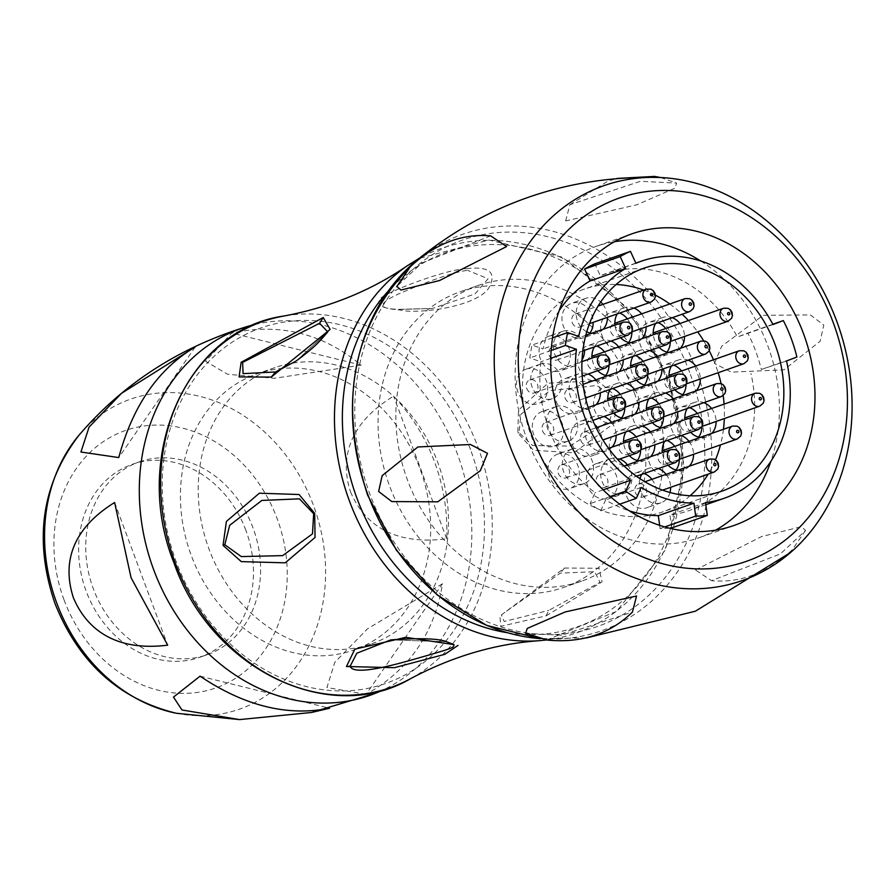 <?xml version="1.0" encoding="UTF-8"?>
<svg xmlns="http://www.w3.org/2000/svg" width="896" height="896" viewBox="0 0 896 896"><rect width="100%" height="100%" fill="white"/><g stroke="black" fill="none" stroke-linecap="round" stroke-linejoin="round"><path stroke-width="0.67" stroke-dasharray="4.48 3.36" d="M371.75 643.765A146.317 122.293 -109.3 0 0 437.651 462.112A146.317 122.293 70.7 0 0 274.971 367.595A146.317 122.293 70.7 0 0 209.07 549.248A146.317 122.293 -109.3 0 0 371.75 643.765L353.954 650.003A146.317 122.293 -109.3 0 1 191.274 555.486A146.317 122.293 70.7 0 1 257.174 373.834A146.317 122.293 70.7 0 1 419.854 468.35A146.317 122.293 -109.3 0 1 353.954 650.003M617.859 397.813L597.576 380.71L547.971 383.186L518.504 410.11L517.821 432.992L533.456 450.262L573.843 452.805L613.558 423.651L617.859 397.813L615.978 398.485L596.792 385.493L549.696 390.69L520.946 414.31L518.986 432.6L532.594 445.547L569.957 446.074L609.784 420.526L615.978 398.485M466.334 268.666C444.45 269.427 381.875 293.978 380.363 298.782C375.525 304.875 381.998 308.605 399.784 309.96C415.016 314.44 475.216 307.698 488.611 288.277C497.157 272.563 489.731 266.022 466.334 268.666L467.622 270.346C454.53 271.891 431.122 279.933 397.41 294.482C377.574 303.923 378.056 308.874 398.854 309.333L432.275 308.493L474.936 293.989L488.074 278.768L467.622 270.346M546.078 615.866L602.056 581.896L599.054 568.277L564.502 568.03L499.957 615.989L500.73 626.326L546.078 615.866L548.778 610.422L599.973 582.333L594.709 571.715L560.302 573.126L501.402 614.846L504.168 621.488L548.778 610.422M634.334 392.93A156.621 130.906 -109.3 0 1 563.808 587.384A156.621 130.906 -109.3 0 1 389.67 486.214A156.621 130.906 70.7 0 1 460.208 291.76A156.621 130.906 70.7 0 1 634.334 392.93M477.994 285.522A156.621 130.906 70.7 0 1 652.131 386.691A156.621 130.906 -109.3 0 1 581.605 581.146A156.621 130.906 -109.3 0 1 407.467 479.976A156.621 130.906 70.7 0 1 477.994 285.522L460.208 291.76M714.504 363.429L721.706 346.214L763.157 315.314L810.41 314.922L823.805 325.125L820.154 341.208L783.978 369.858L731.326 372.12L714.504 363.429M565.634 220.931L569.89 204.714L640.405 181.283L676.648 183.098L674.979 188.149L636.754 204.848L565.634 220.931M490.706 235.872L421.837 262.998L396.838 286.429M525.594 633.326L561.624 635.23L632.419 612.091M695.442 569.957L761.544 536.57L801.382 526.702L805.571 530.443L780.371 553.941L711.525 580.686L695.442 569.957M700.762 261.005A154.493 129.125 70.7 0 1 767.928 346.17A154.493 129.125 -109.3 0 1 770.93 461.238M715.602 530.174A154.493 129.125 -109.3 0 1 698.354 537.97A154.493 129.125 -109.3 0 1 526.59 438.178A154.493 129.125 70.7 0 1 596.165 246.366A154.493 129.125 70.7 0 1 614.499 241.696M786.531 360.976L761.298 369.499A138.701 115.92 70.7 0 0 747.746 333.054L737.386 337.008A125.574 104.955 70.7 0 0 605.73 273.661A125.574 104.955 70.7 0 0 600.32 275.755L594.866 263.827M559.171 310.621A125.574 104.955 70.7 0 0 543.077 348.902L532.045 345.05A138.701 115.92 70.7 0 0 529.816 357.941L540.848 361.794A125.574 104.955 -109.3 0 0 595.045 492.688L590.128 503.608A138.701 115.92 70.7 0 0 600.69 510.832L605.606 499.923A125.574 104.955 -109.3 0 0 629.35 510.866M659.646 525.336L660.083 528.562A138.701 115.92 70.7 0 0 669.435 528.17M671.698 527.946L669.928 515.032A125.574 104.955 -109.3 0 0 688.789 510.675A125.574 104.955 -109.3 0 0 750.938 373.453M772.834 324.262L747.746 333.054M796.891 357.022L761.298 369.499M705.522 502.555L669.928 515.032M664.765 526.926L660.083 528.562M641.2 487.446L605.606 499.923M619.685 504.179L600.69 510.832M610.288 496.541L590.128 503.608M603.131 489.854L595.045 492.688M550.76 358.322L540.848 361.794M551.152 350.47L529.816 357.941M552.541 337.859L532.045 345.05M578.67 336.426L543.077 348.902M635.914 263.29L600.32 275.755M772.979 324.531L737.386 337.008M713.44 359.811A118.093 98.694 -109.3 0 1 715.646 365.366A118.093 98.694 -109.3 0 1 718.155 372.714M721.056 383.578A118.093 98.694 -109.3 0 1 723.195 395.528M724.08 404.118A118.093 98.694 -109.3 0 1 724.315 418.589M723.453 429.285A118.093 98.694 -109.3 0 1 720.485 444.886M715.478 459.805A118.093 98.694 -109.3 0 1 708.187 474.152M690.144 495.734A118.093 98.694 -109.3 0 1 662.469 511.974A118.093 98.694 -109.3 0 1 531.171 435.691A118.093 98.694 -109.3 0 1 584.349 289.083A118.093 98.694 -109.3 0 1 616.112 284.491M643.675 290.08A118.093 98.694 -109.3 0 1 655.402 295.187M669.805 303.99A118.093 98.694 -109.3 0 1 682.17 314.227M688.397 320.555A118.093 98.694 -109.3 0 1 697.67 331.867M703.64 340.76A118.093 98.694 -109.3 0 1 709.24 350.739M671.418 366.016A18.278 15.277 -109.3 0 1 678.317 360.046A18.278 15.277 -109.3 0 1 678.642 359.923A18.278 15.277 -109.3 0 1 688.083 360.181M695.766 366.005A18.278 15.277 -109.3 0 1 700.314 378.974M696.091 390.846A18.278 15.277 -109.3 0 1 691.051 394.296A18.278 15.277 -109.3 0 1 690.726 394.408A18.278 15.277 -109.3 0 1 684.309 394.968M674.845 389.782A18.278 15.277 -109.3 0 1 669.155 377.216M687.221 408.509A18.278 15.277 -109.3 0 1 694.12 402.539A18.278 15.277 -109.3 0 1 694.445 402.416A18.278 15.277 -109.3 0 1 703.886 402.674M711.57 408.498A18.278 15.277 -109.3 0 1 716.117 421.467M711.894 433.339A18.278 15.277 -109.3 0 1 706.854 436.789A18.278 15.277 -109.3 0 1 706.53 436.901A18.278 15.277 -109.3 0 1 700.112 437.461M690.648 432.275A18.278 15.277 -109.3 0 1 684.958 419.709M655.614 323.523A18.278 15.277 -109.3 0 1 662.514 317.554A18.278 15.277 -109.3 0 1 662.838 317.43A18.278 15.277 -109.3 0 1 672.28 317.688M679.963 323.512A18.278 15.277 -109.3 0 1 684.51 336.482M680.288 348.354A18.278 15.277 -109.3 0 1 675.248 351.803A18.278 15.277 -109.3 0 1 674.923 351.915A18.278 15.277 -109.3 0 1 668.517 352.475M659.042 347.29A18.278 15.277 -109.3 0 1 653.352 334.723M664.642 441.392A18.278 15.277 -109.3 0 1 671.541 435.4A18.278 15.277 -109.3 0 1 671.866 435.277A18.278 15.277 -109.3 0 1 681.33 435.534M689.002 441.358A18.278 15.277 -109.3 0 1 693.538 454.328M689.304 466.211A18.278 15.277 -109.3 0 1 684.286 469.65A18.278 15.277 -109.3 0 1 683.95 469.773A18.278 15.277 -109.3 0 1 677.566 470.333M668.08 465.147A18.278 15.277 -109.3 0 1 662.39 452.581M648.838 398.899A18.278 15.277 -109.3 0 1 655.738 392.907A18.278 15.277 -109.3 0 1 656.062 392.784A18.278 15.277 -109.3 0 1 665.526 393.042M673.198 398.866A18.278 15.277 -109.3 0 1 677.734 411.835M673.501 423.73A18.278 15.277 -109.3 0 1 668.483 427.157A18.278 15.277 -109.3 0 1 668.158 427.28A18.278 15.277 -109.3 0 1 661.763 427.84M652.277 422.654A18.278 15.277 -109.3 0 1 646.587 410.088M633.035 356.406A18.278 15.277 -109.3 0 1 639.934 350.414A18.278 15.277 -109.3 0 1 640.259 350.291A18.278 15.277 -109.3 0 1 649.723 350.56M657.395 356.373A18.278 15.277 -109.3 0 1 661.931 369.342M657.698 381.237A18.278 15.277 -109.3 0 1 652.68 384.664A18.278 15.277 -109.3 0 1 652.355 384.787A18.278 15.277 -109.3 0 1 645.96 385.347M636.474 380.162A18.278 15.277 -109.3 0 1 630.784 367.595M617.232 313.914A18.278 15.277 -109.3 0 1 624.131 307.922A18.278 15.277 -109.3 0 1 624.456 307.798A18.278 15.277 -109.3 0 1 633.92 308.067M641.592 313.88A18.278 15.277 -109.3 0 1 646.128 326.85M641.894 338.744A18.278 15.277 -109.3 0 1 636.877 342.171A18.278 15.277 -109.3 0 1 636.552 342.294A18.278 15.277 -109.3 0 1 630.157 342.854M620.67 337.669A18.278 15.277 -109.3 0 1 614.981 325.102M641.749 474.376A18.278 15.277 -109.3 0 1 648.648 468.384A18.278 15.277 -109.3 0 1 648.973 468.272A18.278 15.277 -109.3 0 1 658.437 468.53M666.098 474.354A18.278 15.277 -109.3 0 1 670.645 487.312M670.006 492.498A18.278 15.277 -109.3 0 1 661.382 502.634A18.278 15.277 -109.3 0 1 661.058 502.757A18.278 15.277 -109.3 0 1 644.638 497.526A18.278 15.277 -109.3 0 1 639.99 478.677M625.946 431.883A18.278 15.277 -109.3 0 1 632.845 425.891A18.278 15.277 -109.3 0 1 633.17 425.779A18.278 15.277 -109.3 0 1 642.634 426.037M650.294 431.861A18.278 15.277 -109.3 0 1 654.842 444.819M650.608 456.714A18.278 15.277 -109.3 0 1 645.579 460.141A18.278 15.277 -109.3 0 1 645.254 460.264A18.278 15.277 -109.3 0 1 638.859 460.824M629.373 455.627A18.278 15.277 -109.3 0 1 623.683 443.072M610.142 389.39A18.278 15.277 -109.3 0 1 617.042 383.398A18.278 15.277 -109.3 0 1 617.366 383.286A18.278 15.277 -109.3 0 1 626.83 383.544M634.491 389.368A18.278 15.277 -109.3 0 1 639.038 402.326M634.805 414.221A18.278 15.277 -109.3 0 1 629.776 417.648A18.278 15.277 -109.3 0 1 629.451 417.771A18.278 15.277 -109.3 0 1 623.056 418.331M613.57 413.134A18.278 15.277 -109.3 0 1 607.88 400.579M594.339 346.898A18.278 15.277 -109.3 0 1 601.238 340.906A18.278 15.277 -109.3 0 1 601.563 340.794A18.278 15.277 -109.3 0 1 611.027 341.051M618.688 346.875A18.278 15.277 -109.3 0 1 623.235 359.834M619.002 371.728A18.278 15.277 -109.3 0 1 613.973 375.166A18.278 15.277 -109.3 0 1 613.648 375.278A18.278 15.277 -109.3 0 1 607.253 375.838M597.766 370.653A18.278 15.277 -109.3 0 1 592.077 358.086M586.757 331.8A18.278 15.277 -109.3 0 1 576.195 314.35A18.278 15.277 -109.3 0 1 585.435 298.413A18.278 15.277 -109.3 0 1 585.76 298.301A18.278 15.277 -109.3 0 1 600.701 302.008M602.885 304.382A18.278 15.277 -109.3 0 1 607.432 317.341M603.198 329.235A18.278 15.277 -109.3 0 1 598.17 332.674A18.278 15.277 -109.3 0 1 597.845 332.786A18.278 15.277 -109.3 0 1 591.45 333.346M627.402 464.845A18.278 15.277 -109.3 0 1 622.686 493.136A18.278 15.277 -109.3 0 1 622.362 493.248A18.278 15.277 -109.3 0 1 601.966 481.253A18.278 15.277 -109.3 0 1 609.952 458.886A18.278 15.277 -109.3 0 1 610.277 458.763A18.278 15.277 -109.3 0 1 619.718 459.021M611.912 447.194A18.278 15.277 -109.3 0 1 606.883 450.643A18.278 15.277 -109.3 0 1 606.558 450.755A18.278 15.277 -109.3 0 1 586.174 438.76A18.278 15.277 -109.3 0 1 594.149 416.394A18.278 15.277 -109.3 0 1 594.474 416.27A18.278 15.277 -109.3 0 1 603.915 416.528M611.598 422.352A18.278 15.277 -109.3 0 1 616.146 435.322M596.109 404.701A18.278 15.277 -109.3 0 1 591.08 408.15A18.278 15.277 -109.3 0 1 590.755 408.262A18.278 15.277 -109.3 0 1 570.371 396.267A18.278 15.277 -109.3 0 1 578.346 373.901A18.278 15.277 -109.3 0 1 578.67 373.778A18.278 15.277 -109.3 0 1 588.112 374.035M595.795 379.859A18.278 15.277 -109.3 0 1 600.342 392.829M582.03 359.923A18.278 15.277 -109.3 0 1 575.277 365.658A18.278 15.277 -109.3 0 1 574.952 365.781A18.278 15.277 -109.3 0 1 554.568 353.774A18.278 15.277 -109.3 0 1 562.542 331.408A18.278 15.277 -109.3 0 1 562.867 331.285A18.278 15.277 -109.3 0 1 584.539 350.336M571.57 449.254A18.278 15.277 -109.3 0 1 571.894 449.131A18.278 15.277 -109.3 0 1 592.278 461.138A18.278 15.277 -109.3 0 1 584.304 483.504A18.278 15.277 -109.3 0 1 583.979 483.627A18.278 15.277 -109.3 0 1 563.595 471.632A18.278 15.277 -109.3 0 1 571.57 449.254M555.766 406.762A18.278 15.277 -109.3 0 1 556.091 406.638A18.278 15.277 -109.3 0 1 576.475 418.645A18.278 15.277 -109.3 0 1 568.501 441.011A18.278 15.277 -109.3 0 1 568.176 441.134A18.278 15.277 -109.3 0 1 547.792 429.139A18.278 15.277 -109.3 0 1 555.766 406.762M539.963 364.269A18.278 15.277 -109.3 0 1 540.288 364.146A18.278 15.277 -109.3 0 1 560.672 376.152A18.278 15.277 -109.3 0 1 552.698 398.518A18.278 15.277 -109.3 0 1 552.373 398.642A18.278 15.277 -109.3 0 1 531.989 386.646A18.278 15.277 -109.3 0 1 539.963 364.269M682.819 394.654A18.278 15.277 -109.3 0 1 676.816 399.28A18.278 15.277 -109.3 0 1 676.491 399.403A18.278 15.277 -109.3 0 1 656.107 387.408A18.278 15.277 -109.3 0 1 664.082 365.03A18.278 15.277 -109.3 0 1 664.406 364.907A18.278 15.277 -109.3 0 1 673.848 365.165M681.531 370.989A18.278 15.277 -109.3 0 1 686.078 384.227M665.078 384.205A6.866 5.746 70.7 0 0 672.717 388.64A6.866 5.746 70.7 0 0 675.808 380.117A6.866 5.746 70.7 0 0 668.181 375.67A6.866 5.746 70.7 0 0 665.078 384.205M698.622 437.147A18.278 15.277 -109.3 0 1 692.619 441.773A18.278 15.277 -109.3 0 1 692.294 441.896A18.278 15.277 -109.3 0 1 671.91 429.901A18.278 15.277 -109.3 0 1 679.885 407.523A18.278 15.277 -109.3 0 1 680.21 407.4A18.278 15.277 -109.3 0 1 689.651 407.658M697.334 413.482A18.278 15.277 -109.3 0 1 701.882 426.709M680.882 426.698A6.866 5.746 70.7 0 0 688.52 431.133A6.866 5.746 70.7 0 0 691.611 422.598A6.866 5.746 70.7 0 0 683.973 418.163A6.866 5.746 70.7 0 0 680.882 426.698M667.016 352.162A18.278 15.277 -109.3 0 1 661.013 356.787A18.278 15.277 -109.3 0 1 660.688 356.91A18.278 15.277 -109.3 0 1 640.304 344.915A18.278 15.277 -109.3 0 1 648.278 322.538A18.278 15.277 -109.3 0 1 648.603 322.426A18.278 15.277 -109.3 0 1 658.045 322.672M665.728 328.496A18.278 15.277 -109.3 0 1 670.275 341.734M649.275 341.712A6.866 5.746 70.7 0 0 656.914 346.147A6.866 5.746 70.7 0 0 660.005 337.624A6.866 5.746 70.7 0 0 652.378 333.178A6.866 5.746 70.7 0 0 649.275 341.712M676.043 470.019A18.278 15.277 -109.3 0 1 670.04 474.645A18.278 15.277 -109.3 0 1 669.715 474.757A18.278 15.277 -109.3 0 1 649.331 462.762A18.278 15.277 -109.3 0 1 657.306 440.384A18.278 15.277 -109.3 0 1 657.63 440.272A18.278 15.277 -109.3 0 1 667.094 440.53M674.755 446.354A18.278 15.277 -109.3 0 1 679.302 459.312M658.314 459.558A6.866 5.746 70.7 0 0 665.952 463.994A6.866 5.746 70.7 0 0 669.043 455.47A6.866 5.746 70.7 0 0 661.405 451.035A6.866 5.746 70.7 0 0 658.314 459.558M660.251 427.526A18.278 15.277 -109.3 0 1 654.237 432.152A18.278 15.277 -109.3 0 1 653.912 432.264A18.278 15.277 -109.3 0 1 633.528 420.269A18.278 15.277 -109.3 0 1 641.502 397.891A18.278 15.277 -109.3 0 1 641.827 397.779A18.278 15.277 -109.3 0 1 651.291 398.037M658.952 403.861A18.278 15.277 -109.3 0 1 663.499 416.819M642.51 417.066A6.866 5.746 70.7 0 0 650.149 421.501A6.866 5.746 70.7 0 0 653.24 412.978A6.866 5.746 70.7 0 0 645.602 408.542A6.866 5.746 70.7 0 0 642.51 417.066M644.448 385.034A18.278 15.277 -109.3 0 1 638.434 389.659A18.278 15.277 -109.3 0 1 638.109 389.771A18.278 15.277 -109.3 0 1 617.725 377.776A18.278 15.277 -109.3 0 1 625.699 355.41A18.278 15.277 -109.3 0 1 626.024 355.286A18.278 15.277 -109.3 0 1 635.488 355.544M643.149 361.368A18.278 15.277 -109.3 0 1 647.696 374.338M626.707 374.573A6.866 5.746 70.7 0 0 634.346 379.008A6.866 5.746 70.7 0 0 637.437 370.485A6.866 5.746 70.7 0 0 629.798 366.05A6.866 5.746 70.7 0 0 626.707 374.573M628.645 342.541A18.278 15.277 -109.3 0 1 622.63 347.166A18.278 15.277 -109.3 0 1 622.306 347.278A18.278 15.277 -109.3 0 1 601.922 335.283A18.278 15.277 -109.3 0 1 609.896 312.917A18.278 15.277 -109.3 0 1 610.221 312.794A18.278 15.277 -109.3 0 1 619.685 313.051M627.346 318.875A18.278 15.277 -109.3 0 1 631.893 331.845M610.904 332.08A6.866 5.746 70.7 0 0 618.542 336.515A6.866 5.746 70.7 0 0 621.634 327.992A6.866 5.746 70.7 0 0 613.995 323.557A6.866 5.746 70.7 0 0 610.904 332.08M651.862 479.338A18.278 15.277 -109.3 0 1 647.147 507.629A18.278 15.277 -109.3 0 1 646.822 507.741A18.278 15.277 -109.3 0 1 626.438 495.746A18.278 15.277 -109.3 0 1 634.413 473.379A18.278 15.277 -109.3 0 1 634.738 473.256A18.278 15.277 -109.3 0 1 644.19 473.514M635.41 492.542A6.866 5.746 70.7 0 0 643.048 496.989A6.866 5.746 70.7 0 0 646.139 488.454A6.866 5.746 70.7 0 0 638.501 484.019A6.866 5.746 70.7 0 0 635.41 492.542M637.347 460.51A18.278 15.277 -109.3 0 1 631.344 465.136A18.278 15.277 -109.3 0 1 631.019 465.259A18.278 15.277 -109.3 0 1 610.635 453.253A18.278 15.277 -109.3 0 1 618.61 430.886A18.278 15.277 -109.3 0 1 618.934 430.763A18.278 15.277 -109.3 0 1 628.387 431.021M636.059 436.845A18.278 15.277 -109.3 0 1 640.606 450.072M619.606 450.05A6.866 5.746 70.7 0 0 627.245 454.496A6.866 5.746 70.7 0 0 630.336 445.962A6.866 5.746 70.7 0 0 622.709 441.526A6.866 5.746 70.7 0 0 619.606 450.05M621.544 418.018A18.278 15.277 -109.3 0 1 615.541 422.643A18.278 15.277 -109.3 0 1 615.216 422.766A18.278 15.277 -109.3 0 1 594.832 410.76A18.278 15.277 -109.3 0 1 602.806 388.394A18.278 15.277 -109.3 0 1 603.131 388.27A18.278 15.277 -109.3 0 1 612.584 388.528M620.256 394.352A18.278 15.277 -109.3 0 1 624.803 407.579M603.803 407.568A6.866 5.746 70.7 0 0 611.442 412.003A6.866 5.746 70.7 0 0 614.533 403.469A6.866 5.746 70.7 0 0 606.906 399.034A6.866 5.746 70.7 0 0 603.803 407.568M605.741 375.525A18.278 15.277 -109.3 0 1 599.738 380.15A18.278 15.277 -109.3 0 1 599.413 380.274A18.278 15.277 -109.3 0 1 579.029 368.267A18.278 15.277 -109.3 0 1 587.003 345.901A18.278 15.277 -109.3 0 1 587.328 345.778A18.278 15.277 -109.3 0 1 596.781 346.035M604.453 351.859A18.278 15.277 -109.3 0 1 609 365.086M588 365.075A6.866 5.746 70.7 0 0 595.638 369.51A6.866 5.746 70.7 0 0 598.741 360.976A6.866 5.746 70.7 0 0 591.102 356.541A6.866 5.746 70.7 0 0 588 365.075M589.938 333.032A18.278 15.277 -109.3 0 1 583.934 337.658A18.278 15.277 -109.3 0 1 583.61 337.781A18.278 15.277 -109.3 0 1 563.226 325.774A18.278 15.277 -109.3 0 1 571.2 303.408A18.278 15.277 -109.3 0 1 571.525 303.285A18.278 15.277 -109.3 0 1 593.197 322.336M572.197 322.582A6.866 5.746 70.7 0 0 579.835 327.018A6.866 5.746 70.7 0 0 582.938 318.483A6.866 5.746 70.7 0 0 575.299 314.048A6.866 5.746 70.7 0 0 572.197 322.582M595.706 463.87A18.278 15.277 -109.3 0 1 596.03 463.747A18.278 15.277 -109.3 0 1 616.426 475.754A18.278 15.277 -109.3 0 1 608.451 498.12A18.278 15.277 -109.3 0 1 608.126 498.243A18.278 15.277 -109.3 0 1 587.731 486.248A18.278 15.277 -109.3 0 1 595.706 463.87M596.714 483.045A6.866 5.746 70.7 0 0 604.352 487.48A6.866 5.746 70.7 0 0 607.443 478.957A6.866 5.746 70.7 0 0 599.805 474.51A6.866 5.746 70.7 0 0 596.714 483.045M597.363 427.336A18.278 15.277 -109.3 0 1 592.648 455.627A18.278 15.277 -109.3 0 1 592.323 455.75A18.278 15.277 -109.3 0 1 571.928 443.755A18.278 15.277 -109.3 0 1 579.902 421.378A18.278 15.277 -109.3 0 1 580.227 421.266A18.278 15.277 -109.3 0 1 594.597 424.458M580.91 440.552A6.866 5.746 70.7 0 0 588.549 444.987A6.866 5.746 70.7 0 0 591.64 436.464A6.866 5.746 70.7 0 0 584.002 432.018A6.866 5.746 70.7 0 0 580.91 440.552M586.006 399.997A18.278 15.277 -109.3 0 1 576.845 413.134A18.278 15.277 -109.3 0 1 576.52 413.258A18.278 15.277 -109.3 0 1 556.125 401.262A18.278 15.277 -109.3 0 1 564.099 378.885A18.278 15.277 -109.3 0 1 564.424 378.773A18.278 15.277 -109.3 0 1 586.096 397.813M565.107 398.059A6.866 5.746 70.7 0 0 572.746 402.494A6.866 5.746 70.7 0 0 575.837 393.971A6.866 5.746 70.7 0 0 568.198 389.525A6.866 5.746 70.7 0 0 565.107 398.059M548.296 336.392A18.278 15.277 -109.3 0 1 548.632 336.28A18.278 15.277 -109.3 0 1 569.016 348.275A18.278 15.277 -109.3 0 1 561.042 370.642A18.278 15.277 -109.3 0 1 560.717 370.765A18.278 15.277 -109.3 0 1 540.322 358.77A18.278 15.277 -109.3 0 1 548.296 336.392M549.304 355.566A6.866 5.746 70.7 0 0 556.942 360.002A6.866 5.746 70.7 0 0 560.034 351.478A6.866 5.746 70.7 0 0 552.395 347.032A6.866 5.746 70.7 0 0 549.304 355.566M557.334 454.238A18.278 15.277 -109.3 0 1 557.659 454.126A18.278 15.277 -109.3 0 1 578.043 466.122A18.278 15.277 -109.3 0 1 570.069 488.499A18.278 15.277 -109.3 0 1 569.744 488.611A18.278 15.277 -109.3 0 1 549.36 476.616A18.278 15.277 -109.3 0 1 557.334 454.238M558.331 473.413A6.866 5.746 70.7 0 0 565.97 477.848A6.866 5.746 70.7 0 0 569.061 469.325A6.866 5.746 70.7 0 0 561.434 464.89A6.866 5.746 70.7 0 0 558.331 473.413M541.531 411.757A18.278 15.277 -109.3 0 1 541.856 411.634A18.278 15.277 -109.3 0 1 562.24 423.629A18.278 15.277 -109.3 0 1 554.266 446.006A18.278 15.277 -109.3 0 1 553.941 446.118A18.278 15.277 -109.3 0 1 533.557 434.123A18.278 15.277 -109.3 0 1 541.531 411.757M542.528 430.92A6.866 5.746 70.7 0 0 550.166 435.355A6.866 5.746 70.7 0 0 553.269 426.832A6.866 5.746 70.7 0 0 545.63 422.397A6.866 5.746 70.7 0 0 542.528 430.92M525.728 369.264A18.278 15.277 -109.3 0 1 526.053 369.141A18.278 15.277 -109.3 0 1 546.437 381.136A18.278 15.277 -109.3 0 1 538.462 403.514A18.278 15.277 -109.3 0 1 538.138 403.626A18.278 15.277 -109.3 0 1 517.754 391.63A18.278 15.277 -109.3 0 1 525.728 369.264M526.725 388.427A6.866 5.746 70.7 0 0 534.363 392.874A6.866 5.746 70.7 0 0 537.466 384.339A6.866 5.746 70.7 0 0 529.827 379.904A6.866 5.746 70.7 0 0 526.725 388.427M390.88 639.878L446.779 641.782L390.925 639.867M296.229 360.942L327.757 331.934L296.901 360.483M254.878 324.464A194.41 162.49 70.7 0 1 457.408 454.026A194.41 162.49 -109.3 0 1 382.984 689.998M350.538 491.893C358.915 511.515 380.968 547.198 446.678 538.798C447.776 512.366 443.744 486.774 434.582 462.034C425.342 437.315 411.69 415.352 393.624 396.144C337.848 430.069 343.93 471.61 350.538 491.893M366.094 694.31L326.939 687.523L334.79 662.357L367.483 628.846L442.534 583.733C434.414 633.416 408.934 670.275 366.094 694.31L442.534 583.733M361.234 365.131L274.355 378.291L227.685 374.293L205.61 361.278L231.75 333.054C279.664 322.672 322.818 333.368 361.234 365.131L231.75 333.054M446.678 538.798L393.624 396.144M114.621 502.51L167.675 645.165M195.205 346.987L118.765 457.565M245.885 530.376A102.222 85.445 70.7 0 0 132.227 464.341A102.222 85.445 70.7 0 0 86.195 591.259A102.222 85.445 -109.3 0 0 199.853 657.283A102.222 85.445 -109.3 0 0 245.885 530.376M139.35 461.854A102.222 85.445 70.7 0 1 253.008 527.878A102.222 85.445 -109.3 0 1 206.965 654.797A102.222 85.445 -109.3 0 1 93.318 588.762A102.222 85.445 70.7 0 1 139.35 461.854L132.227 464.341M200.066 676.166L329.549 708.243M470.501 449.59A188.384 157.461 70.7 0 0 257.701 329.123A188.384 157.461 70.7 0 0 176.221 561.781A188.384 157.461 70.7 0 0 389.021 682.237A188.384 157.461 70.7 0 0 470.501 449.59M410.726 678.586A193.861 162.03 70.7 0 0 477.882 446.869A193.861 162.03 70.7 0 0 283.685 316.064M538.664 640.741A203.784 170.318 70.7 0 0 667.912 380.038A203.784 170.318 70.7 0 0 407.254 265.776M507.494 632.744A198.341 165.771 70.7 0 0 666.926 380.509A198.341 165.771 70.7 0 0 387.89 291.48M689.651 372.389A204.658 171.058 70.7 0 0 458.472 241.528A204.658 171.058 70.7 0 0 369.947 494.278A204.658 171.058 70.7 0 0 601.138 625.139A204.658 171.058 70.7 0 0 689.651 372.389M586.41 637.93L540.176 638.624A210.056 175.56 70.7 0 0 548.106 639.038A210.056 175.56 70.7 0 0 696.158 369.981A210.056 175.56 70.7 0 0 415.699 261.206M743.904 363.698A6.866 5.746 70.7 0 0 746.995 355.163A6.866 5.746 70.7 0 0 739.368 350.728M759.707 406.179A6.866 5.746 70.7 0 0 762.798 397.656A6.866 5.746 70.7 0 0 755.171 393.221M728.101 321.205A6.866 5.746 70.7 0 0 731.192 312.67A6.866 5.746 70.7 0 0 723.565 308.235M737.128 439.051A6.866 5.746 70.7 0 0 740.23 430.517A6.866 5.746 70.7 0 0 732.592 426.082M721.325 396.558A6.866 5.746 70.7 0 0 724.427 388.024A6.866 5.746 70.7 0 0 716.789 383.589M705.533 354.066A6.866 5.746 70.7 0 0 708.624 345.531A6.866 5.746 70.7 0 0 700.986 341.096M689.73 311.573A6.866 5.746 70.7 0 0 692.821 303.05A6.866 5.746 70.7 0 0 685.182 298.603M714.235 472.035A6.866 5.746 70.7 0 0 717.326 463.512A6.866 5.746 70.7 0 0 709.699 459.066M698.432 429.542A6.866 5.746 70.7 0 0 701.523 421.019A6.866 5.746 70.7 0 0 693.896 416.573M682.629 387.05A6.866 5.746 70.7 0 0 685.72 378.526A6.866 5.746 70.7 0 0 678.093 374.091M666.826 344.557A6.866 5.746 70.7 0 0 669.917 336.034A6.866 5.746 70.7 0 0 662.29 331.598M651.022 302.064A6.866 5.746 70.7 0 0 654.114 293.541A6.866 5.746 70.7 0 0 646.486 289.106M675.539 462.538A6.866 5.746 70.7 0 0 678.63 454.003A6.866 5.746 70.7 0 0 670.992 449.568M659.736 420.045A6.866 5.746 70.7 0 0 662.827 411.51A6.866 5.746 70.7 0 0 655.189 407.075M643.933 377.552A6.866 5.746 70.7 0 0 647.024 369.018A6.866 5.746 70.7 0 0 639.386 364.582M628.13 335.059A6.866 5.746 70.7 0 0 631.221 326.525A6.866 5.746 70.7 0 0 623.582 322.09M637.157 452.906A6.866 5.746 70.7 0 0 640.248 444.371A6.866 5.746 70.7 0 0 632.621 439.936M621.354 410.413A6.866 5.746 70.7 0 0 624.445 401.89A6.866 5.746 70.7 0 0 616.818 397.443M605.55 367.92A6.866 5.746 70.7 0 0 608.642 359.397A6.866 5.746 70.7 0 0 601.014 354.95M517.821 432.992L518.986 432.6M564.502 568.03L560.302 573.126M399.784 309.96L398.854 309.333M176.232 713.238A164.293 137.323 70.7 0 0 313.41 505.221A164.293 137.323 70.7 0 0 78.848 435.378M64.03 599.85A136.416 114.016 70.7 0 0 218.131 687.075A136.416 114.016 70.7 0 0 277.133 518.605A136.416 114.016 70.7 0 0 123.032 431.368A136.416 114.016 70.7 0 0 64.03 599.85M546.672 639.957L616.571 611.374L665.549 549.774L684.242 467.219L669.222 379.59L626.013 306.6L562.195 257.152L488.858 240.038L418.992 258.462M581.605 581.146L563.808 587.384M733.947 525.493L698.354 537.97M631.747 233.89L596.165 246.366M705.813 504.717L688.789 510.675M635.835 263.11L605.73 273.661M721.907 491.142L662.469 511.974M643.798 268.251L584.349 289.083M678.642 359.923L664.406 364.907M690.726 394.408L676.491 399.403M672.717 388.64L686.258 383.891M668.181 375.67L669.054 375.368M694.445 402.416L680.21 407.4M706.53 436.901L692.294 441.896M688.52 431.133L702.061 426.384M683.973 418.163L684.858 417.861M662.838 317.43L648.603 322.426M674.923 351.915L660.688 356.91M656.914 346.147L670.454 341.398M652.378 333.178L653.251 332.875M671.866 435.277L657.63 440.272M683.95 469.773L669.715 474.757M665.952 463.994L679.168 459.368M661.405 451.035L662.29 450.722M656.062 392.784L641.827 397.779M668.158 427.28L653.912 432.264M650.149 421.501L663.365 416.875M645.602 408.542L646.486 408.229M640.259 350.291L626.024 355.286M652.355 384.787L638.109 389.771M634.346 379.008L647.562 374.382M629.798 366.05L630.683 365.736M624.456 307.798L610.221 312.794M636.552 342.294L622.306 347.278M618.542 336.515L631.758 331.89M613.995 323.557L614.88 323.243M648.973 468.272L634.738 473.256M661.058 502.757L646.822 507.741M643.048 496.989L662.581 490.134M638.501 484.019L644.918 481.768M633.17 425.779L618.934 430.763M645.254 460.264L631.019 465.259M627.245 454.496L640.786 449.747M622.709 441.526L623.582 441.213M617.366 383.286L603.131 388.27M629.451 417.771L615.216 422.766M611.442 412.003L624.982 407.254M606.906 399.034L607.779 398.72M601.563 340.794L587.328 345.778M613.648 375.278L599.413 380.274M595.638 369.51L609.179 364.762M591.102 356.541L591.976 356.238M585.76 298.301L571.525 303.285M597.845 332.786L583.61 337.781M579.835 327.018L589.501 323.635M575.299 314.048L598.069 306.062M610.277 458.763L596.03 463.747M622.362 493.248L608.126 498.243M604.352 487.48L636.451 476.224M599.805 474.51L624.098 465.998M594.474 416.27L580.227 421.266M606.558 450.755L592.323 455.75M588.549 444.987L602.918 439.947M584.002 432.018L596.165 427.762M578.67 373.778L564.424 378.773M590.755 408.262L576.52 413.258M572.746 402.494L585.525 398.014M568.198 389.525L583.016 384.339M562.867 331.285L548.632 336.28M574.952 365.781L560.717 370.765M556.942 360.002L582.814 350.941M552.395 347.032L585.782 335.339M571.894 449.131L557.659 454.126M583.979 483.627L569.744 488.611M565.97 477.848L617.859 459.67M561.434 464.89L608.586 448.358M556.091 406.638L541.856 411.634M568.176 441.134L553.941 446.118M550.166 435.355L592.816 420.414M545.63 422.397L588.112 407.501M540.288 364.146L526.053 369.141M552.373 398.642L538.138 403.626M534.363 392.874L582.187 376.107M529.827 379.904L581.952 361.637M805.571 530.443L792.12 549.942C767.245 573.003 740.376 583.251 711.525 580.686M569.89 204.714L607.992 181.093L617.03 178.416M660.621 177.531L676.648 183.098M399.818 309.411L432.275 308.493L399.818 309.411M274.971 367.595L257.174 373.834M206.965 654.797L199.853 657.283"/><path stroke-width="1.34" d="M223.037 545.384L226.397 521.45L259.336 493.214L299.085 494.514L314.686 513.386L315.045 537.466L285.242 562.822L241.304 561.624L223.037 545.384L224.806 544.746L229.69 525.314L261.834 500.438L299.454 498.837L313.667 513.733L312.491 533.859L282.666 555.621L241.282 556.584L224.806 544.746M323.21 317.498L330.131 329.426L271.219 377.093L239.075 376.925L241.136 362.309L323.21 317.498L319.603 323.266L327.757 331.934C320.029 340.76 316.31 346.158 296.005 361.099L275.554 371.963L243.096 373.643L242.626 362.41L319.603 323.266M458.002 645.411L444.763 654.349L394.453 667.677L346.45 666.523L354.838 649.174L405.81 637.336L454.07 644.661C452.973 647.853 456.904 647.091 412.194 659.792C372.96 671.059 352.285 673.187 350.168 666.176L356.832 653.218L390.88 639.878C420.291 637.896 438.928 638.523 446.779 641.782L454.07 644.661M487.514 453.331L470.456 444.494L417.861 446.97L382.155 475.664L378.627 491.478L391.798 501.57L437.741 501.827L480.267 470.758L487.514 453.331M790.496 552.541A209.216 174.866 -109.3 0 0 836.573 320.79A209.216 174.866 70.7 0 0 659.053 177.464A209.216 174.866 70.7 0 0 509.757 445.39A209.216 174.866 -109.3 0 0 790.496 552.541L695.352 611.218L586.41 637.93M396.838 286.429L400.96 290.046L439.6 280.504L506.598 246.546L490.706 235.872C461.709 233.419 434.851 243.768 410.144 266.93L396.838 286.429M632.419 612.091L636.563 596.008L565.253 611.934L527.285 628.41L525.594 633.326L547.691 640.114C581.885 643.205 610.131 633.864 632.419 612.091M833.157 322.392A192.438 160.843 -109.3 0 1 749.93 560.056A192.438 160.843 -109.3 0 1 532.538 437.002A192.438 160.843 70.7 0 1 615.776 199.338A192.438 160.843 70.7 0 1 833.157 322.392M803.522 333.693A154.493 129.125 -109.3 0 1 733.947 525.493A154.493 129.125 -109.3 0 1 562.184 425.701A154.493 129.125 70.7 0 1 631.747 233.89A154.493 129.125 70.7 0 1 803.522 333.693M770.93 461.238A154.493 129.125 -109.3 0 1 715.602 530.174M700.762 261.005A154.493 129.125 70.7 0 0 614.499 241.696M629.35 510.866A125.574 104.955 -109.3 0 0 658.325 515.648L693.918 503.182L695.677 516.085A138.701 115.92 70.7 0 0 707.291 515.469L705.522 502.555A125.574 104.955 -109.3 0 0 724.382 498.21A125.574 104.955 -109.3 0 0 786.531 360.976L796.891 357.022A138.701 115.92 70.7 0 0 783.339 320.589L772.979 324.531A125.574 104.955 70.7 0 0 641.323 261.184A125.574 104.955 70.7 0 0 635.914 263.29L630.459 251.362L594.866 263.827A138.701 115.92 70.7 0 0 584.595 269.035L590.05 280.952A125.574 104.955 70.7 0 0 559.171 310.621M658.325 515.648L659.646 525.336M669.435 528.17A138.701 115.92 70.7 0 0 671.698 527.946L707.291 515.469M783.339 320.589L772.834 324.262M695.677 516.085L664.765 526.926M693.918 503.182A125.574 104.955 -109.3 0 1 641.2 487.446L636.283 498.366L619.685 504.179M630.459 251.362A138.701 115.92 70.7 0 0 620.189 256.558L625.643 268.486A125.574 104.955 70.7 0 0 578.67 336.426L567.638 332.573A138.701 115.92 70.7 0 0 565.41 345.464L576.442 349.328A125.574 104.955 70.7 0 0 630.638 480.222L625.722 491.131A138.701 115.92 70.7 0 0 636.283 498.366M625.722 491.131L610.288 496.541M630.638 480.222L603.131 489.854M576.442 349.328L550.76 358.322M565.41 345.464L551.152 350.47M567.638 332.573L552.541 337.859M625.643 268.486L590.05 280.952M620.189 256.558L584.595 269.035M775.085 344.534A118.093 98.694 -109.3 0 1 721.907 491.142A118.093 98.694 -109.3 0 1 590.621 414.859A118.093 98.694 70.7 0 1 643.798 268.251A118.093 98.694 70.7 0 1 775.085 344.534M718.155 372.714A118.093 98.694 -109.3 0 1 721.056 383.578M723.195 395.528A118.093 98.694 -109.3 0 1 724.08 404.118M724.315 418.589A118.093 98.694 -109.3 0 1 723.453 429.285M720.485 444.886A118.093 98.694 -109.3 0 1 715.478 459.805M708.187 474.152A118.093 98.694 -109.3 0 1 690.144 495.734M616.112 284.491A118.093 98.694 -109.3 0 1 643.675 290.08M655.402 295.187A118.093 98.694 -109.3 0 1 669.805 303.99M682.17 314.227A118.093 98.694 -109.3 0 1 688.397 320.555M697.67 331.867A118.093 98.694 -109.3 0 1 703.64 340.76M709.24 350.739A118.093 98.694 -109.3 0 1 713.44 359.811M688.083 360.181A18.278 15.277 -109.3 0 1 695.766 366.005M700.314 378.974A18.278 15.277 -109.3 0 1 696.091 390.846M684.309 394.968A18.278 15.277 -109.3 0 1 674.845 389.782M669.155 377.216A18.278 15.277 -109.3 0 1 671.418 366.016M703.886 402.674A18.278 15.277 -109.3 0 1 711.57 408.498M716.117 421.467A18.278 15.277 -109.3 0 1 711.894 433.339M700.112 437.461A18.278 15.277 -109.3 0 1 690.648 432.275M684.958 419.709A18.278 15.277 -109.3 0 1 687.221 408.509M672.28 317.688A18.278 15.277 -109.3 0 1 679.963 323.512M684.51 336.482A18.278 15.277 -109.3 0 1 680.288 348.354M668.517 352.475A18.278 15.277 -109.3 0 1 659.042 347.29M653.352 334.723A18.278 15.277 -109.3 0 1 655.614 323.523M681.33 435.534A18.278 15.277 -109.3 0 1 689.002 441.358M693.538 454.328A18.278 15.277 -109.3 0 1 689.304 466.211M677.566 470.333A18.278 15.277 -109.3 0 1 668.08 465.147M662.39 452.581A18.278 15.277 -109.3 0 1 664.642 441.392M665.526 393.042A18.278 15.277 -109.3 0 1 673.198 398.866M677.734 411.835A18.278 15.277 -109.3 0 1 673.501 423.73M661.763 427.84A18.278 15.277 -109.3 0 1 652.277 422.654M646.587 410.088A18.278 15.277 -109.3 0 1 648.838 398.899M649.723 350.56A18.278 15.277 -109.3 0 1 657.395 356.373M661.931 369.342A18.278 15.277 -109.3 0 1 657.698 381.237M645.96 385.347A18.278 15.277 -109.3 0 1 636.474 380.162M630.784 367.595A18.278 15.277 -109.3 0 1 633.035 356.406M633.92 308.067A18.278 15.277 -109.3 0 1 641.592 313.88M646.128 326.85A18.278 15.277 -109.3 0 1 641.894 338.744M630.157 342.854A18.278 15.277 -109.3 0 1 620.67 337.669M614.981 325.102A18.278 15.277 -109.3 0 1 617.232 313.914M658.437 468.53A18.278 15.277 -109.3 0 1 666.098 474.354M670.645 487.312A18.278 15.277 -109.3 0 1 670.006 492.498M639.99 478.677A18.278 15.277 -109.3 0 1 641.749 474.376M642.634 426.037A18.278 15.277 -109.3 0 1 650.294 431.861M654.842 444.819A18.278 15.277 -109.3 0 1 650.608 456.714M638.859 460.824A18.278 15.277 -109.3 0 1 629.373 455.627M623.683 443.072A18.278 15.277 -109.3 0 1 625.946 431.883M626.83 383.544A18.278 15.277 -109.3 0 1 634.491 389.368M639.038 402.326A18.278 15.277 -109.3 0 1 634.805 414.221M623.056 418.331A18.278 15.277 -109.3 0 1 613.57 413.134M607.88 400.579A18.278 15.277 -109.3 0 1 610.142 389.39M611.027 341.051A18.278 15.277 -109.3 0 1 618.688 346.875M623.235 359.834A18.278 15.277 -109.3 0 1 619.002 371.728M607.253 375.838A18.278 15.277 -109.3 0 1 597.766 370.653M592.077 358.086A18.278 15.277 -109.3 0 1 594.339 346.898M600.701 302.008A18.278 15.277 -109.3 0 1 602.885 304.382M607.432 317.341A18.278 15.277 -109.3 0 1 603.198 329.235M591.45 333.346A18.278 15.277 -109.3 0 1 586.757 331.8M619.718 459.021A18.278 15.277 -109.3 0 1 627.402 464.845M603.915 416.528A18.278 15.277 -109.3 0 1 611.598 422.352M616.146 435.322A18.278 15.277 -109.3 0 1 611.912 447.194M588.112 374.035A18.278 15.277 -109.3 0 1 595.795 379.859M600.342 392.829A18.278 15.277 -109.3 0 1 596.109 404.701M584.539 350.336A18.278 15.277 -109.3 0 1 582.03 359.923M673.848 365.165A18.278 15.277 -109.3 0 1 681.531 370.989M686.078 384.227A18.278 15.277 -109.3 0 1 682.819 394.654M689.651 407.658A18.278 15.277 -109.3 0 1 697.334 413.482M701.882 426.709A18.278 15.277 -109.3 0 1 698.622 437.147M658.045 322.672A18.278 15.277 -109.3 0 1 665.728 328.496M670.275 341.734A18.278 15.277 -109.3 0 1 667.016 352.162M667.094 440.53A18.278 15.277 -109.3 0 1 674.755 446.354M679.302 459.312A18.278 15.277 -109.3 0 1 676.043 470.019M651.291 398.037A18.278 15.277 -109.3 0 1 658.952 403.861M663.499 416.819A18.278 15.277 -109.3 0 1 660.251 427.526M635.488 355.544A18.278 15.277 -109.3 0 1 643.149 361.368M647.696 374.338A18.278 15.277 -109.3 0 1 644.448 385.034M619.685 313.051A18.278 15.277 -109.3 0 1 627.346 318.875M631.893 331.845A18.278 15.277 -109.3 0 1 628.645 342.541M644.19 473.514A18.278 15.277 -109.3 0 1 651.862 479.338M628.387 431.021A18.278 15.277 -109.3 0 1 636.059 436.845M640.606 450.072A18.278 15.277 -109.3 0 1 637.347 460.51M612.584 388.528A18.278 15.277 -109.3 0 1 620.256 394.352M624.803 407.579A18.278 15.277 -109.3 0 1 621.544 418.018M596.781 346.035A18.278 15.277 -109.3 0 1 604.453 351.859M609 365.086A18.278 15.277 -109.3 0 1 605.741 375.525M593.197 322.336A18.278 15.277 -109.3 0 1 589.938 333.032M594.597 424.458A18.278 15.277 -109.3 0 1 597.363 427.336M586.096 397.813A18.278 15.277 -109.3 0 1 586.006 399.997M296.901 360.483L296.229 360.942M382.984 689.998A194.41 162.49 -109.3 0 1 375.973 693.078A194.41 162.49 -109.3 0 1 153.72 569.811A194.41 162.49 70.7 0 1 247.509 326.435A194.41 162.49 70.7 0 1 254.878 324.464M131.074 577.741L167.675 645.165C104.014 653.094 81.581 617.277 73.338 597.576C66.842 577.282 60.122 536.234 114.621 502.51L131.074 577.741M200.066 676.166L173.488 697.088L181.966 709.979L239.568 719.589L311.573 712.477L329.549 708.243C287.437 716.598 244.272 705.902 200.066 676.166M195.205 346.987L121.509 393.322L89.074 427.112L80.92 452.021L118.765 457.565C132.686 405.854 158.166 368.995 195.205 346.987M410.726 678.586C328.955 726.925 210.056 668.17 173.914 562.699C130.984 456.277 186.782 329.549 283.685 316.064A193.861 162.03 70.7 0 0 175.045 562.318A193.861 162.03 70.7 0 0 410.726 678.586C452.088 656.555 494.726 643.933 538.664 640.741L546.672 639.957M283.685 316.064C329.739 307.462 370.933 290.707 407.254 265.776A203.784 170.318 70.7 0 0 349.586 501.39A203.784 170.318 70.7 0 0 538.664 640.741M314.686 513.386L313.667 513.733M387.89 291.48A198.341 165.771 70.7 0 0 357.09 498.635A198.341 165.771 70.7 0 0 507.494 632.744M415.699 261.206A210.056 175.56 70.7 0 0 368.032 495.074A210.056 175.56 70.7 0 0 540.165 638.624L486.674 625.386L437.326 595.034L396.458 550.323L367.64 495.197C337.12 399.493 353.136 321.496 415.699 261.206C486.539 203.314 567.65 175.403 659.042 177.464M736.266 359.251A6.866 5.746 70.7 0 0 743.904 363.698L747.41 360.763L748.272 358.075L747.858 354.883L746.166 352.285L743.87 350.806L739.357 350.728A6.866 5.746 70.7 0 0 736.266 359.251M743.411 356.619A1.378 1.154 70.7 0 0 745.55 355.802A1.378 1.154 70.7 0 0 743.411 356.619M752.069 401.744A6.866 5.746 70.7 0 0 759.707 406.179L763.213 403.256L764.075 400.568L763.661 397.376L761.97 394.778L759.674 393.299L755.16 393.221A6.866 5.746 70.7 0 0 752.069 401.744M759.214 399.112A1.378 1.154 70.7 0 0 761.354 398.294A1.378 1.154 70.7 0 0 759.214 399.112M720.462 316.758A6.866 5.746 70.7 0 0 728.101 321.205L731.606 318.27L732.469 315.582L732.054 312.39L730.363 309.792L728.067 308.314L723.554 308.235A6.866 5.746 70.7 0 0 720.462 316.758M727.608 314.126A1.378 1.154 70.7 0 0 729.747 313.309A1.378 1.154 70.7 0 0 727.608 314.126M729.501 434.616A6.866 5.746 70.7 0 0 737.128 439.051L740.634 436.128L741.496 433.44L741.082 430.237L739.39 427.638L737.106 426.16L732.592 426.082A6.866 5.746 70.7 0 0 729.501 434.616M736.635 431.973A1.378 1.154 70.7 0 0 738.786 431.155A1.378 1.154 70.7 0 0 736.635 431.973M713.698 392.123A6.866 5.746 70.7 0 0 721.325 396.558L724.83 393.635L725.693 390.947L725.278 387.744L723.587 385.146L721.302 383.667L716.789 383.589A6.866 5.746 70.7 0 0 713.698 392.123M720.832 389.48A1.378 1.154 70.7 0 0 722.982 388.662A1.378 1.154 70.7 0 0 720.832 389.48M697.894 349.63A6.866 5.746 70.7 0 0 705.533 354.066L709.027 351.142L709.89 348.454L709.475 345.262L707.784 342.653L705.499 341.186L700.986 341.096A6.866 5.746 70.7 0 0 697.894 349.63M705.029 346.998A1.378 1.154 70.7 0 0 707.179 346.17A1.378 1.154 70.7 0 0 705.029 346.998M682.091 307.138A6.866 5.746 70.7 0 0 689.73 311.573L693.224 308.65L694.086 305.962L693.672 302.77L691.981 300.16L689.696 298.693L685.182 298.603A6.866 5.746 70.7 0 0 682.091 307.138M689.226 304.506A1.378 1.154 70.7 0 0 691.376 303.688A1.378 1.154 70.7 0 0 689.226 304.506M706.597 467.6A6.866 5.746 70.7 0 0 714.235 472.035L717.741 469.112L718.603 466.424L718.189 463.232L716.498 460.622L714.202 459.155L709.688 459.066A6.866 5.746 70.7 0 0 706.597 467.6M713.742 464.968A1.378 1.154 70.7 0 0 715.882 464.15A1.378 1.154 70.7 0 0 713.742 464.968M690.794 425.107A6.866 5.746 70.7 0 0 698.432 429.542L701.938 426.619L702.8 423.931L702.386 420.739L700.694 418.13L698.398 416.662L693.885 416.584A6.866 5.746 70.7 0 0 690.794 425.107M697.939 422.475A1.378 1.154 70.7 0 0 700.078 421.658A1.378 1.154 70.7 0 0 697.939 422.475M674.99 382.614A6.866 5.746 70.7 0 0 682.629 387.05L686.134 384.126L686.997 381.438L686.582 378.246L684.891 375.637L682.595 374.17L678.082 374.091A6.866 5.746 70.7 0 0 674.99 382.614M682.136 379.982A1.378 1.154 70.7 0 0 684.275 379.165A1.378 1.154 70.7 0 0 682.136 379.982M662.29 331.598A6.866 5.746 70.7 0 0 659.187 340.122A6.866 5.746 70.7 0 0 666.826 344.557L670.331 341.634L671.194 338.946L670.779 335.754L669.088 333.144L666.792 331.677L662.278 331.598L591.976 356.238M666.333 337.49A1.378 1.154 70.7 0 0 668.472 336.672A1.378 1.154 70.7 0 0 666.333 337.49M643.384 297.629A6.866 5.746 70.7 0 0 651.022 302.064L654.528 299.141L655.39 296.453L654.976 293.261L653.285 290.662L650.989 289.184L646.486 289.106A6.866 5.746 70.7 0 0 643.384 297.629M650.53 294.997A1.378 1.154 70.7 0 0 652.669 294.179A1.378 1.154 70.7 0 0 650.53 294.997M667.901 458.091A6.866 5.746 70.7 0 0 675.539 462.538L679.034 459.603L679.896 456.915L679.493 453.723L677.79 451.125L675.506 449.646L670.992 449.568A6.866 5.746 70.7 0 0 667.901 458.091M675.035 455.459A1.378 1.154 70.7 0 0 677.186 454.642A1.378 1.154 70.7 0 0 675.035 455.459M652.098 415.598A6.866 5.746 70.7 0 0 659.736 420.045L663.23 417.11L664.093 414.422L663.69 411.23L661.998 408.632L659.702 407.154L655.189 407.075A6.866 5.746 70.7 0 0 652.098 415.598M659.232 412.966A1.378 1.154 70.7 0 0 661.382 412.149A1.378 1.154 70.7 0 0 659.232 412.966M636.294 373.106A6.866 5.746 70.7 0 0 643.933 377.552L647.427 374.618L648.29 371.93L647.886 368.738L646.195 366.139L643.899 364.661L639.386 364.582A6.866 5.746 70.7 0 0 636.294 373.106M643.429 370.474A1.378 1.154 70.7 0 0 645.579 369.656A1.378 1.154 70.7 0 0 643.429 370.474M620.491 330.624A6.866 5.746 70.7 0 0 628.13 335.059L631.624 332.136L632.486 329.437L632.083 326.245L630.392 323.646L628.096 322.168L623.582 322.09A6.866 5.746 70.7 0 0 620.491 330.624M627.626 327.981A1.378 1.154 70.7 0 0 629.776 327.163A1.378 1.154 70.7 0 0 627.626 327.981M629.518 448.47A6.866 5.746 70.7 0 0 637.157 452.906L640.662 449.982L641.525 447.294L641.11 444.102L639.419 441.493L637.123 440.014L632.61 439.936A6.866 5.746 70.7 0 0 629.518 448.47M636.664 445.838A1.378 1.154 70.7 0 0 638.803 445.01A1.378 1.154 70.7 0 0 636.664 445.838M616.818 397.443A6.866 5.746 70.7 0 0 613.715 405.978A6.866 5.746 70.7 0 0 621.354 410.413L623.896 408.778L625.722 404.802L625.307 401.61L623.616 399L621.32 397.533L616.806 397.443L588.112 407.501M620.861 403.346A1.378 1.154 70.7 0 0 623 402.528A1.378 1.154 70.7 0 0 620.861 403.346M597.912 363.485A6.866 5.746 70.7 0 0 605.55 367.92L609.056 364.997L609.918 362.309L609.504 359.117L607.813 356.507L605.517 355.04L601.014 354.95A6.866 5.746 70.7 0 0 597.912 363.485M605.058 360.853A1.378 1.154 70.7 0 0 607.197 360.035A1.378 1.154 70.7 0 0 605.058 360.853M346.45 666.523L350.168 666.176M271.219 377.093L275.554 371.963M176.232 713.238C119 699.126 78.602 662.558 55.003 603.557C33.544 540.557 41.485 484.501 78.848 435.378A164.293 137.323 70.7 0 0 56.75 603.064A164.293 137.323 70.7 0 0 176.232 713.238L239.568 719.589M418.992 258.462L407.254 265.776M724.382 498.21L705.813 504.717M641.323 261.184L635.835 263.11M686.258 383.891L743.904 363.698M669.054 375.368L739.357 350.728M702.061 426.384L759.707 406.179M684.858 417.861L755.16 393.221M670.454 341.398L728.101 321.205M653.251 332.875L723.554 308.235M679.168 459.368L737.128 439.051M662.29 450.722L732.592 426.082M663.365 416.875L721.325 396.558M646.486 408.229L716.789 383.589M647.562 374.382L705.533 354.066M630.683 365.736L700.986 341.096M631.758 331.89L689.73 311.573M614.88 323.243L685.182 298.603M662.581 490.134L714.235 472.035M644.918 481.768L709.688 459.066M640.786 449.747L698.432 429.542M623.582 441.213L693.885 416.584M624.982 407.254L682.629 387.05M607.779 398.72L678.082 374.091M609.179 364.762L666.826 344.557M589.501 323.635L651.022 302.064M598.069 306.062L646.486 289.106M636.451 476.224L675.539 462.538M624.098 465.998L670.992 449.568M602.918 439.947L659.736 420.045M596.165 427.762L655.189 407.075M585.525 398.014L643.933 377.552M583.016 384.339L639.386 364.582M582.814 350.941L628.13 335.059M585.782 335.339L623.582 322.09M617.859 459.67L637.157 452.906M608.586 448.358L632.61 439.936M592.816 420.414L621.354 410.413M582.187 376.107L605.55 367.92M581.952 361.637L601.014 354.95M617.03 178.416L654.528 176.411L660.621 177.531M375.939 693.09L311.573 712.477M247.442 326.446C179.435 347.234 123.234 383.544 78.848 435.378"/></g></svg>
